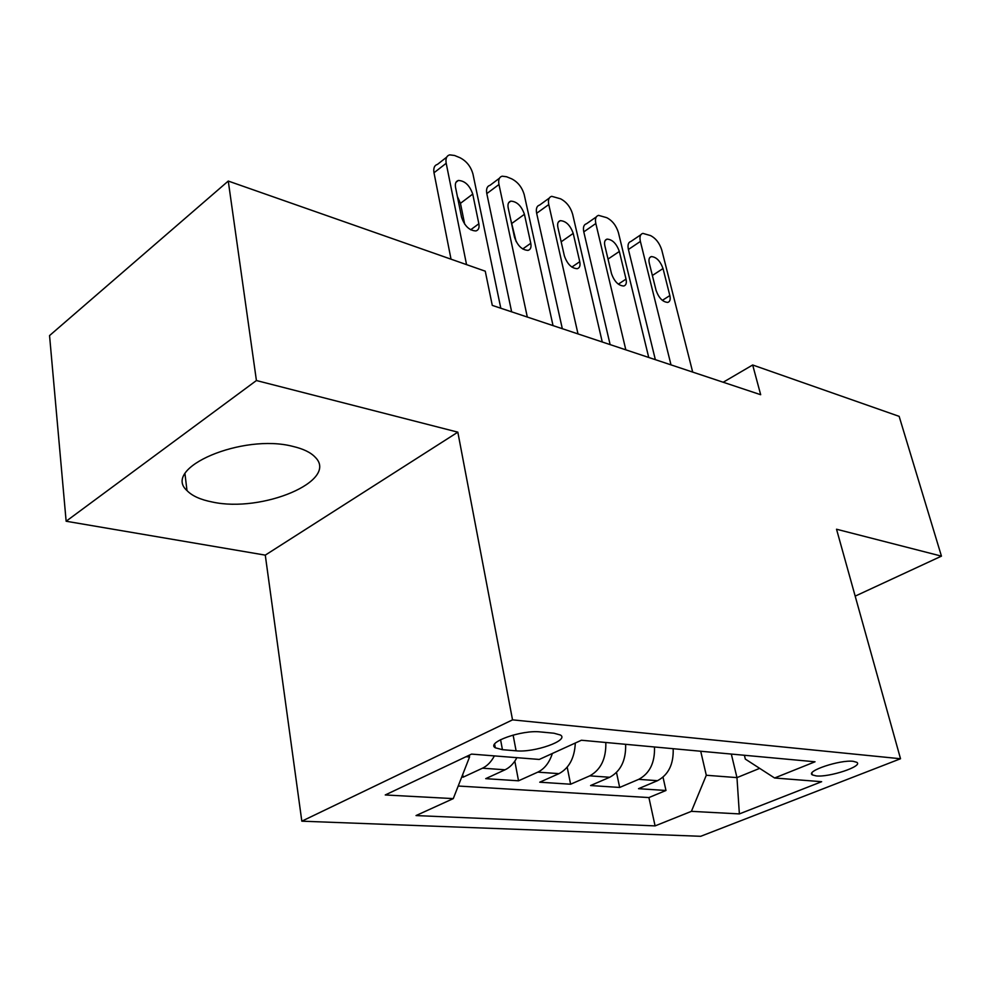 <?xml version="1.0" encoding="UTF-8"?>
<svg xmlns="http://www.w3.org/2000/svg" width="991" height="991" viewBox="0 0 991 991"><rect width="100%" height="100%" fill="white"/><g stroke="black" fill="none" stroke-linecap="round" stroke-linejoin="round"><path stroke-width="1.49" d="M292.964 446.421C242.646 433.154 161.31 468.049 186.989 490.582C192.093 495.909 200.504 499.712 212.247 502.003C262.219 513.115 339.157 480.734 315.237 457.247C310.778 452.466 303.345 448.861 292.964 446.421M853.189 761.311C839.996 759.602 805.423 771.171 812.335 774.888L816.212 775.916C829.455 777.452 863.409 766.179 856.819 762.327L853.189 761.311M301.821 821.18L700.724 836.293L900.522 758.747L512.533 719.862L301.821 821.18L265.278 555.133L457.83 432.163L256.421 380.532L66.137 521.241L265.278 555.133M66.137 521.241L49.55 335.59L228.264 181.056L256.421 380.532M461.707 777.068L463.144 777.167L462.686 774.566M516.893 757.681C513.772 763.504 509.82 767.542 505.038 769.796L485.714 778.653L518.528 780.809L514.812 761.138M575.313 743.027C574.582 757.979 569.131 768.186 558.974 773.649L539.736 782.196L570.605 784.228L567.199 767.207M625.643 744.315C626.077 760.246 620.775 771.233 609.713 777.266L590.586 785.541L619.672 787.449L616.513 772.509M228.264 181.056L485.256 271.187L492.279 305.389L760.679 394.715L752.677 364.985L723.207 382.241M502.437 749.679L516.1 750.819C534.273 752.813 569.515 740.413 560.485 735.037L553.944 733.216L540.318 731.928C521.873 729.649 485.763 742.507 495.302 747.796L502.437 749.679L500.566 739.658M744.402 755.266L745.319 759.081L774.59 777.997L815.023 761.782L581.42 740.24L539.265 759.44L471.555 754.101L385.251 794.968L453.283 798.61L416.034 815.568L655.088 825.899L691.408 811.344L706.298 775.259L736.97 777.613L759.676 768.359M774.59 777.997L821.65 781.701L739.373 813.908L691.408 811.344M494.385 755.898C491.251 761.806 487.287 765.894 482.506 768.186L463.144 777.167M458.201 786.024L648.907 797.569L665.977 790.484L663.029 777.217M673.174 748.701C673.707 764.172 668.479 774.838 657.504 780.685L638.514 788.687L665.977 790.484M654.494 746.979C654.989 762.636 649.737 773.426 638.724 779.347L619.672 787.449M605.823 742.494C606.219 758.611 600.88 769.722 589.781 775.854L570.605 784.228M552.371 753.47C549.386 762.661 544.53 768.88 537.803 772.138L518.528 780.809M466.03 756.715L469.561 756.988L453.283 798.61M469.239 755.192L469.561 756.988M855.171 596.136L941.45 556.137L899.147 416.356L752.677 364.985M941.45 556.137L836.528 529.231L900.522 758.747M457.83 432.163L512.533 719.862M731.321 754.064L736.97 777.613L739.373 813.908M700.711 751.24L706.298 775.259M648.907 797.569L655.088 825.899M466.55 264.634L446.198 163.28C445.405 158.622 446.557 155.822 449.641 154.869L454.522 155.476L459.874 157.668C466.464 161.025 470.824 166.488 472.967 174.057L500.802 308.226M446.681 157.173L437.502 164.357C434.405 165.324 433.24 168.123 433.996 172.768L451.029 259.184M455.538 187.361C454.894 183.533 455.835 181.242 458.375 180.461C464.89 180.783 469.672 185.329 472.732 194.087L478.851 223.755C479.545 227.732 478.566 230.135 475.915 230.94C469.4 230.63 464.618 226.072 461.583 217.264L455.538 187.361M457.408 196.577L460.456 203.328L464.668 224.127M527.311 317.046L498.969 184.512C498.126 179.879 499.179 177.104 502.152 176.187L506.587 176.757L511.629 178.814C517.859 182.01 522.059 187.299 524.227 194.682L553.028 325.605M499.464 178.207L490.05 185.28C487.064 186.209 485.986 188.984 486.804 193.604L511.641 311.831M508.21 207.961C507.516 204.158 508.383 201.891 510.823 201.136C516.906 201.483 521.439 205.88 524.425 214.304L530.767 243.278C531.51 247.23 530.606 249.596 528.054 250.376C521.972 250.042 517.451 245.632 514.49 237.159L508.21 207.961M510.538 218.788L516.15 241.606M578.001 333.917L548.766 204.555C547.862 199.947 548.853 197.197 551.702 196.317L560.51 198.795C566.406 201.83 570.444 206.958 572.625 214.167L602.255 341.982M549.262 198.089L539.649 205.038C536.775 205.93 535.784 208.68 536.651 213.276L562.318 328.69M557.896 227.41C557.165 223.632 557.97 221.377 560.311 220.659C565.997 221.018 570.296 225.267 573.207 233.393L579.747 261.686C580.528 265.613 579.698 267.954 577.245 268.697C571.572 268.35 567.273 264.089 564.375 255.913L557.896 227.41M625.829 349.835L595.826 223.508C594.885 218.924 595.789 216.199 598.539 215.357L606.727 217.673C612.327 220.572 616.216 225.552 618.409 232.588L648.733 357.454M596.322 216.905L586.548 223.731C583.786 224.585 582.869 227.311 583.786 231.882L610.134 344.608M604.857 245.78C604.076 242.027 604.82 239.797 607.074 239.116C612.401 239.488 616.489 243.6 619.338 251.454L626.027 279.103C626.845 282.992 626.089 285.297 623.748 286.015C618.421 285.656 614.333 281.531 611.497 273.627L604.857 245.78M671.006 364.874L640.384 241.432C639.393 236.886 640.223 234.198 642.874 233.381L650.517 235.573C655.831 238.336 659.585 243.167 661.777 250.054L692.684 372.083M640.855 234.743L630.957 241.432C628.294 242.262 627.452 244.95 628.418 249.484L655.348 359.659M649.303 263.172C648.486 259.444 649.167 257.251 651.322 256.582C656.339 256.966 660.229 260.955 663.029 268.536L669.842 295.566C670.696 299.431 670.003 301.71 667.748 302.404C662.744 302.032 658.854 298.031 656.079 290.4L649.303 263.172M505.038 769.796L482.506 768.186M657.504 780.685L638.724 779.347M609.713 777.266L589.781 775.854M558.974 773.649L537.803 772.138M513.115 735.062L516.1 750.819M433.996 172.768L446.198 163.28M472.732 194.087L460.456 203.328M478.851 223.755L470.663 229.788M486.804 193.604L498.969 184.512M524.425 214.304L512.186 223.161M530.767 243.278L522.715 248.976M536.651 213.276L548.766 204.555M573.207 233.393L561.166 241.804M579.747 261.686L571.857 267.075M583.786 231.882L595.826 223.508M619.338 251.454L608.028 259.085M626.027 279.103L618.334 284.169M628.418 249.484L640.384 241.432M663.029 268.536L652.375 275.498M669.842 295.566L662.36 300.36M184.983 473.871L186.989 490.582M811.877 773.104L812.335 774.888M494.62 744.117L495.302 747.796M458.375 180.461L455.971 182.294M510.823 201.136L508.656 202.734M560.311 220.659L558.342 222.058M607.074 239.116L605.278 240.33M651.322 256.582L649.7 257.66"/></g></svg>
